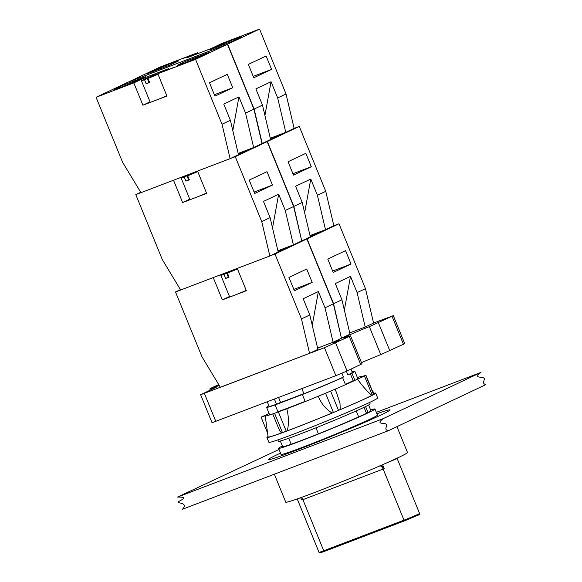 <?xml version="1.0" encoding="UTF-8"?>
<svg xmlns="http://www.w3.org/2000/svg" width="582" height="582" viewBox="0 0 582 582"><rect width="100%" height="100%" fill="white"/><g stroke="black" fill="none" stroke-linecap="round" stroke-linejoin="round"><path stroke-width="0.87" d="M324.538 551.358L368.384 534.64M300.603 497.726L301.913 500.033A10.956 0.386 -22.2 0 0 302.887 499.662L323.745 550.761A10.956 0.386 157.8 0 1 319.023 552.34C320.638 553.067 317.874 553.635 324.487 551.38A0.873 0.48 -110.9 0 1 324.487 551.38A0.873 0.48 -110.9 0 1 323.745 550.761L404.003 520.155A0.873 0.48 -110.9 0 0 404.745 520.766A0.873 0.48 -110.9 0 0 404.766 520.759M382.585 464.698L384.2 468.648C383 466.233 381.421 465.338 379.457 465.971M334.635 484.675A53.69 1.899 -22.2 0 0 360.323 474.192M396.779 458.318A10.956 0.386 157.8 0 1 397.062 458.296A10.956 0.386 157.8 0 1 385.437 463.454M346.399 371.309L347.883 374.946L350.357 373.782L353.354 381.115M350.997 369.148L352.299 372.356A44.923 1.586 157.8 0 1 347.883 374.946M345.497 384.68L342.602 377.587L341.023 378.191L343.496 377.02L341.954 373.237M364.041 407.32L366.478 413.278M278.582 397.521L280.575 402.395L276.508 404.243L274.42 399.107M276.508 404.243A44.923 1.586 157.8 0 1 269.11 406.301L267.284 401.827M301.854 388.645L303.95 393.774A44.923 1.586 157.8 0 0 343.496 377.02M303.862 393.563A38.572 1.36 157.8 0 1 280.575 402.395M278.138 412.282L275.126 404.905L302.349 394.523L305.223 401.565M291.182 444.241L288.737 438.261M315.946 427.835L318.405 433.859M350.357 373.782L351.935 373.178L354.882 380.395M365.569 406.578L367.991 412.514M358.658 416.923L356.213 410.928M376.896 413.773A65.744 2.321 157.8 0 1 390.115 409.91A65.744 2.321 157.8 0 1 347.658 429.64A65.744 2.321 157.8 0 1 279.004 456.637A65.744 2.321 157.8 0 1 268.375 459.591A65.744 2.321 157.8 0 1 277.796 454.375A65.744 2.321 157.8 0 1 280.517 453.102M352.088 371.833A47.666 1.688 157.8 0 1 354.838 371.316A47.666 1.688 157.8 0 1 351.935 373.178M342.602 377.587A47.666 1.688 157.8 0 1 302.349 394.523M275.126 404.905A47.666 1.688 157.8 0 1 266.578 407.335A47.666 1.688 157.8 0 1 268.899 405.785M396.946 426.65L407.495 452.49A65.744 2.321 157.8 0 1 347.498 479.481A65.744 2.321 157.8 0 1 285.747 502.171L274.34 474.206M368.588 405.014L370.894 410.659A47.666 1.688 157.8 0 1 348.327 421.463A47.666 1.688 157.8 0 1 303.164 439.817A47.666 1.688 157.8 0 1 282.626 446.678L280.328 441.032M282.35 445.994A52.045 1.841 -22.2 0 0 278.574 448.329L281.055 454.418A52.045 1.841 -22.2 0 0 303.477 446.925A52.045 1.841 -22.2 0 0 352.794 426.882A52.045 1.841 -22.2 0 0 377.434 415.082L374.954 409.001A52.045 1.841 -22.2 0 0 370.61 409.975M278.574 448.329A52.045 1.841 -22.2 0 0 300.996 440.843A52.045 1.841 -22.2 0 0 350.313 420.801A52.045 1.841 -22.2 0 0 374.954 409.001M388.281 430.745L182.493 509.235C188.801 502.23 176.717 503.605 178.594 501.953C177.859 500.964 191.092 496.941 177.532 497.072L383.32 418.582C374.91 424.824 384.804 422.583 385.953 424.111C388.783 424.947 382.869 429.545 388.281 430.745L485.926 384.593C480.506 383.393 486.428 378.795 483.598 377.965C482.449 376.438 472.548 378.671 480.958 372.429L376.314 412.34M383.32 418.582L480.958 372.429M279.025 449.45L177.532 497.072M373.557 323.017L393.323 315.655L369.352 326.64A21.912 0.771 -22.2 0 0 343.569 337.967A21.912 0.771 -22.2 0 0 348.56 336.469L350.56 335.872L361.975 363.852L347.068 371.003L335.872 375.666L212.052 422.714L200.63 394.734L215.536 387.583L216.795 386.892L214.802 387.488A21.912 0.771 157.8 0 1 209.804 388.987A21.912 0.771 157.8 0 1 218.759 384.629M393.323 315.655L404.737 343.642L380.774 354.62A21.912 0.771 -22.2 0 0 361.495 362.673M321.395 346.654A45.367 1.601 157.8 0 1 317.656 348.276M217.086 386.303L217.013 386.121A11.393 0.4 157.8 0 1 216.118 386.317A11.393 0.4 157.8 0 1 218.905 384.877M219.261 385.473L214.751 387.19L217.013 386.121M339.684 340.172L332.831 343.125L339.684 340.172M350.56 335.872L324.45 347.687L200.63 394.734M336.789 393.345L340.012 403.457L340.215 408.629L339.735 409.83L332.089 413.031C325.884 409.182 321.264 403.595 318.238 396.284L334.985 389.256A52.154 1.841 -22.2 0 0 357.501 379.122L364.478 376.096L365.94 375.223L361.72 376.707A52.154 1.841 -22.2 0 0 361.8 376.503A52.154 1.841 -22.2 0 0 357.37 377.522M269.095 413.504L261.282 417.083L265.319 415.737A52.154 1.841 -22.2 0 0 265.225 415.912A52.154 1.841 -22.2 0 0 274.253 413.38L286.788 408.775C288.767 416.501 288.948 423.849 287.319 430.818L281.601 432.921L280.16 431.393L278.422 427.85M268.062 436.522A58.731 2.073 -22.2 0 0 266.92 437.475A58.731 2.073 -22.2 0 0 315.058 420.051A58.731 2.073 -22.2 0 0 374.066 394.327A58.731 2.073 -22.2 0 0 375.681 393.09A58.731 2.073 -22.2 0 0 374.197 393.206M287.319 430.818A57.429 2.03 -22.2 0 0 332.089 413.031M265.225 415.912L268.12 436.966A57.429 2.03 -22.2 0 0 281.601 432.921M365.94 375.223L373.717 394.298A57.429 2.03 -22.2 0 0 374.466 393.57L372.153 390.449M373.717 394.298L371.789 395.396C366.951 391.14 362.193 385.721 357.501 379.122M339.735 409.83A57.429 2.03 -22.2 0 0 371.789 395.396M286.788 408.775A52.154 1.841 -22.2 0 0 318.238 396.284M345.381 384.382A45.585 1.608 -22.2 0 0 353.165 380.664M277.89 411.678A45.585 1.608 -22.2 0 0 305.135 401.347M277.854 439.897L278.422 441.294A49.528 1.753 -22.2 0 0 319.016 426.606A49.528 1.753 -22.2 0 0 368.777 404.905A49.528 1.753 -22.2 0 0 370.137 403.872L369.563 402.468M266.92 437.475L268.906 442.342A58.731 2.073 -22.2 0 0 317.045 424.918A58.731 2.073 -22.2 0 0 376.052 399.194A58.731 2.073 -22.2 0 0 377.667 397.957L375.681 393.09M264.919 115.432L271.059 81.713L277.679 97.936L285.769 132.347L270.288 138.254M232.8 130.608L238.94 96.896L223.757 104.069L230.377 120.292L238.467 154.703L230.116 158.646L140.946 192.664L122.555 162.182L96.074 97.289L127.975 82.215L227.438 44.276L253.919 109.169L262.016 143.572L270.586 139.52L262.489 105.116L255.869 88.893L271.059 81.713M277.679 97.936L286.031 93.986L259.55 29.1L221.822 43.49L210.975 48.619L186.968 57.778L197.815 52.649L198.164 53.508M262.227 143.47L254.138 109.067L227.657 44.174L259.55 29.1M254.138 109.067L262.489 105.116M253.788 77.777L248.332 64.398L266.12 55.988L271.583 69.374L253.788 77.777M285.769 132.347L294.128 128.396L286.031 93.986M271.583 69.374L253.221 76.373M227.373 41.569L232.982 39.35L227.373 41.569M182.784 58.578L188.401 56.359L182.784 58.578M176.346 62.041L169.835 65.119L147.202 73.754L153.713 70.677A14.463 0.509 157.8 0 1 168.664 64.347A14.463 0.509 157.8 0 1 178.419 60.892A14.463 0.509 157.8 0 1 176.346 62.041M210.306 49.681L216.817 46.604A14.463 0.509 157.8 0 1 231.774 40.274A14.463 0.509 157.8 0 1 241.53 36.826A14.463 0.509 157.8 0 1 239.457 37.976L232.946 41.046L210.306 49.681M197.815 52.649L160.086 67.039L128.2 82.127M227.657 44.174L128.193 82.113M207.861 49.805L208.341 49.623M205.744 50.612A10.956 0.386 157.8 0 1 208.327 49.586M272.522 227.948L278.662 194.228L263.479 201.408L270.099 217.624L278.189 252.035L269.837 255.985L180.66 289.996L162.276 259.514L135.795 194.628L173.523 180.231L182.632 202.543L189.761 199.168M140.72 192.3L135.795 194.628M278.662 194.228L285.282 210.451L293.379 244.855L277.89 250.762M341.452 338.222L333.573 303.731L307.092 238.838L301.731 240.89L293.852 206.399L267.378 141.506L262.009 143.558L267.16 141.608L293.641 206.501L301.731 240.904L293.379 244.855M270.099 217.624L261.74 221.575L269.837 255.985M272.463 185.061L254.676 193.471L249.212 180.085L267.007 171.675L272.463 185.061L254.101 192.067M238.249 153.75L248.15 149.974L241.639 153.044A14.463 0.509 157.8 0 1 238.424 154.499M267.16 141.608L235.259 156.689L197.531 171.079L206.639 193.384L182.632 202.543M293.641 206.501L285.282 210.451M235.259 156.689L261.74 221.575M195.603 172.017L187.688 175.764L189.339 179.816A10.956 0.386 157.8 0 1 187.513 180.522A10.956 0.386 157.8 0 1 185.913 181.126L184.254 177.066L186.968 175.786L188.619 179.845L189.259 179.612M197.545 171.101L196.498 171.595M188.619 179.845L185.913 181.126M186.968 175.786L192.176 173.327M184.254 177.066A10.956 0.386 157.8 0 1 181.14 178.041A10.956 0.386 157.8 0 1 185.884 175.749M197.742 171.595A10.956 0.386 157.8 0 1 187.688 175.764M206.515 193.086A10.956 0.386 157.8 0 1 194.635 197.96A10.956 0.386 157.8 0 1 189.914 199.539L181.14 178.041M344.355 310.097L350.495 276.385L357.115 292.601L365.212 327.011L349.724 332.919M341.67 338.135L350.022 334.192L341.932 299.781L335.312 283.558L350.495 276.385M357.115 292.601L365.474 288.657L338.993 223.764L333.85 225.729L325.753 191.325L299.272 126.432L294.128 128.396M307.092 238.838L338.993 223.764M333.573 303.731L341.932 299.781M333.231 272.449L327.775 259.063L345.562 250.653L351.026 264.039L333.231 272.449M365.212 327.011L373.571 323.061L365.474 288.657M351.026 264.039L332.664 271.045M320.74 231.49A14.463 0.509 157.8 0 1 320.973 231.49A14.463 0.509 157.8 0 1 318.9 232.64L310.228 236.539M238.94 96.896L245.56 113.112L253.657 147.522L238.169 153.43M262.016 143.572L253.657 147.522M230.377 120.292L222.018 124.242L230.116 158.646M232.742 87.729L214.954 96.139L209.491 82.753L227.286 74.343L232.742 87.729L214.38 94.735M128.258 84.819L122.642 87.045L128.258 84.819M172.847 67.81L167.23 70.036L172.847 67.81M185.789 61.27L208.429 52.635L201.918 55.712A14.463 0.509 157.8 0 1 186.968 62.041A14.463 0.509 157.8 0 1 177.204 65.497A14.463 0.509 157.8 0 1 179.278 64.347L185.789 61.27L186.225 62.332M122.678 85.343L145.318 76.708L138.807 79.785A14.463 0.509 157.8 0 1 123.857 86.114A14.463 0.509 157.8 0 1 114.101 89.57A14.463 0.509 157.8 0 1 116.174 88.42L122.678 85.343L123.115 86.405M157.809 73.747L166.918 96.052L142.91 105.204L133.802 82.899L144.656 77.777L168.664 68.618L157.809 73.747L195.537 59.357L222.018 124.242M144.656 77.777L145.107 78.883M150.04 101.835L142.91 105.204M227.438 44.276L195.537 59.357M96.074 97.289L133.802 82.899M253.919 109.169L245.56 113.112M157.824 73.769L147.966 78.424L149.618 82.484A10.956 0.386 157.8 0 1 147.792 83.19A10.956 0.386 157.8 0 1 146.191 83.793L144.532 79.734L147.246 78.454L148.897 82.513L149.538 82.28M148.897 82.513L146.191 83.793M152.6 76.358L152.455 75.995L155.161 74.714L155.358 75.18M147.246 78.454L152.455 75.995M144.532 79.734A10.956 0.386 157.8 0 1 141.419 80.709A10.956 0.386 157.8 0 1 155.161 74.714M158.02 74.263A10.956 0.386 157.8 0 1 147.966 78.424M166.794 95.754A10.956 0.386 157.8 0 1 154.914 100.628A10.956 0.386 157.8 0 1 150.192 102.206L141.419 80.709M304.633 212.765L310.781 179.045L317.401 195.268L325.491 229.679L310.002 235.586M301.949 240.803L310.308 236.852L302.211 202.449L295.591 186.225L310.781 179.045M317.401 195.268L325.753 191.325M267.378 141.506L299.272 126.432M293.852 206.399L302.211 202.449M293.51 175.117L288.054 161.731L305.841 153.321L311.305 166.707L293.51 175.117M325.491 229.679L333.85 225.729M311.305 166.707L292.942 173.712M281.019 134.158A14.463 0.509 157.8 0 1 281.252 134.158A14.463 0.509 157.8 0 1 279.178 135.308L270.506 139.207M312.243 325.28L318.383 291.56L303.193 298.741L309.813 314.957L317.91 349.367L309.559 353.318L220.382 387.328L201.998 356.846L175.517 291.96L213.245 277.57L222.346 299.875L229.483 296.5M180.442 289.632L175.517 291.96M318.383 291.56L325.003 307.783L333.1 342.187L317.612 348.094M301.731 240.904L306.881 238.947L333.362 303.833L341.452 338.237L333.1 342.187M309.813 314.957L301.461 318.907L309.559 353.318M312.185 282.394L294.397 290.804L288.934 277.418L306.721 269.008L312.185 282.394L293.823 289.4M277.97 251.082L287.864 247.306L281.361 250.384A14.463 0.509 157.8 0 1 278.145 251.831M306.881 238.947L274.98 254.021L237.252 268.411L246.361 290.716L222.346 299.875M333.362 303.833L325.003 307.783M274.98 254.021L301.461 318.907M235.324 269.35L227.409 273.096L229.061 277.148A10.956 0.386 157.8 0 1 227.235 277.854A10.956 0.386 157.8 0 1 225.634 278.458L223.975 274.406L226.689 273.118L228.34 277.178L228.981 276.945M237.267 268.433L236.219 268.928M228.34 277.178L225.634 278.458M226.689 273.118L231.898 270.659M223.975 274.406A10.956 0.386 157.8 0 1 220.862 275.373A10.956 0.386 157.8 0 1 225.605 273.082M237.463 268.928A10.956 0.386 157.8 0 1 227.409 273.096M246.237 290.418A10.956 0.386 157.8 0 1 234.357 295.292A10.956 0.386 157.8 0 1 229.635 296.871L220.862 275.373M324.509 551.372L404.73 520.774L324.487 551.38M397.062 458.296L419.571 513.448A10.956 0.386 157.8 0 1 414.384 515.936A10.956 0.386 157.8 0 1 404.003 520.155L383.145 469.056A4.38 2.393 69.1 0 0 379.85 465.898M301.447 497.421A4.38 2.393 -110.9 0 1 302.887 499.662L383.145 469.056A10.956 0.386 -22.2 0 0 384.2 468.648M214.954 387.859L214.802 387.488M403.486 344.333L392.064 316.353M389.831 350.786L378.409 322.806M380.774 354.62L369.352 326.64M360.724 364.55L349.302 336.563M347.068 371.003L335.647 343.016M335.872 375.666L324.45 347.687M215.827 421.455L204.406 393.468M330.707 391.293L338.491 410.354M325.636 393.425L333.413 412.485M278.472 412.158L286.249 431.218M274.675 413.555L282.459 432.615M364.478 376.096L372.262 395.156M365.758 375.361L373.535 394.421M216.817 46.604L217.028 47.12M153.713 70.677L153.917 71.193M179.278 64.347L179.489 64.864M116.174 88.42L116.385 88.937M419.571 513.448C419.913 514.19 419.367 514.794 417.934 515.252L404.745 520.766M297.227 498.927L319.023 552.34M354.838 371.316L357.952 378.94M266.578 407.335L269.67 414.922M210.255 390.086L209.804 388.987M335.116 389.256L336.913 393.65M272.82 414.129L278.487 428.01M261.107 417.221L267.596 433.117M225.525 272.885L225.729 273.387M185.804 175.553L186.007 176.055"/></g></svg>
